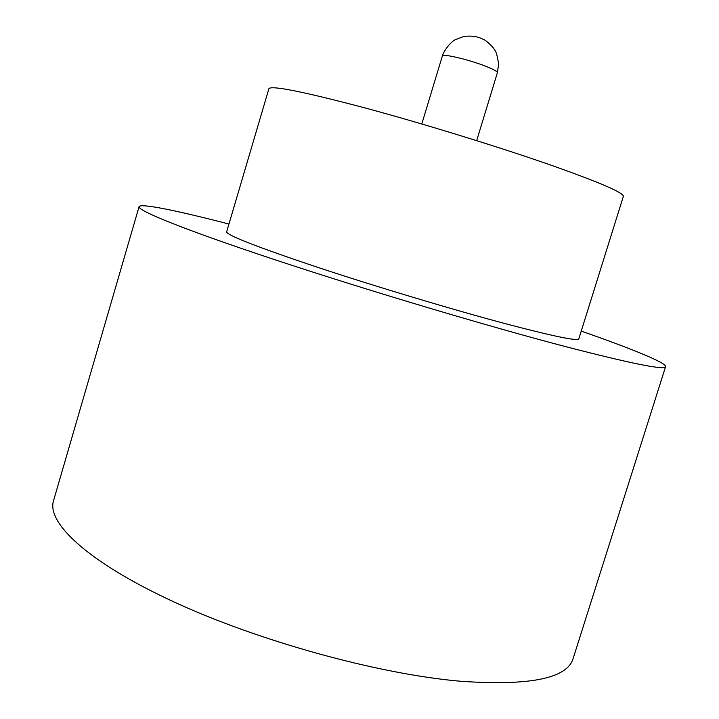 <?xml version="1.0" encoding="UTF-8"?>
<svg xmlns="http://www.w3.org/2000/svg" width="719" height="719" viewBox="0 0 719 719"><rect width="100%" height="100%" fill="white"/><g stroke="black" fill="none" stroke-linecap="round" stroke-linejoin="round"><path stroke-width="1.08" d="M226.638 231.878C226.988 235.275 257.123 247.021 317.034 267.126C375.381 286.468 452.889 309.709 506.284 323.918C553.54 336.348 577.716 341.336 578.813 338.874L623.346 196.386C624.065 193.034 601.264 183.084 554.915 166.538C502.437 148.024 424.543 123.965 364.767 107.868C303.238 91.601 271.279 85.21 268.897 88.698L226.638 231.878M228.948 224.049C177.566 210.748 140.331 202.992 139.064 206.686C137.266 210.55 185.394 230.08 275.656 259.981C365.665 289.811 486.493 325.878 565.314 346.558C631.417 363.679 664.841 370.375 665.596 366.654C666.594 362.888 631.336 348.607 581.249 331.082M139.064 206.686L53.539 500.712C46.456 522.794 88.033 562.267 173.863 601.875C259.433 641.438 379.075 674.269 460.87 681.279C529.786 686.016 567.192 678.448 573.106 658.568L665.596 366.654M442.347 56.019C444.872 47.984 453.168 40.39 454.92 39.913L463.53 36.552C471.161 35.492 477.632 36.381 482.952 39.212C484.615 39.132 493.243 46.708 494.591 49.935C496.092 51.373 497.44 56.109 498.618 64.144L497.386 72.736C497.467 71.532 493.594 69.375 485.765 66.274C468.959 59.596 442.086 53.296 442.347 56.019L421.792 123.974M477.659 37.154L478.539 37.424M497.386 72.736L476.661 140.636"/></g></svg>

